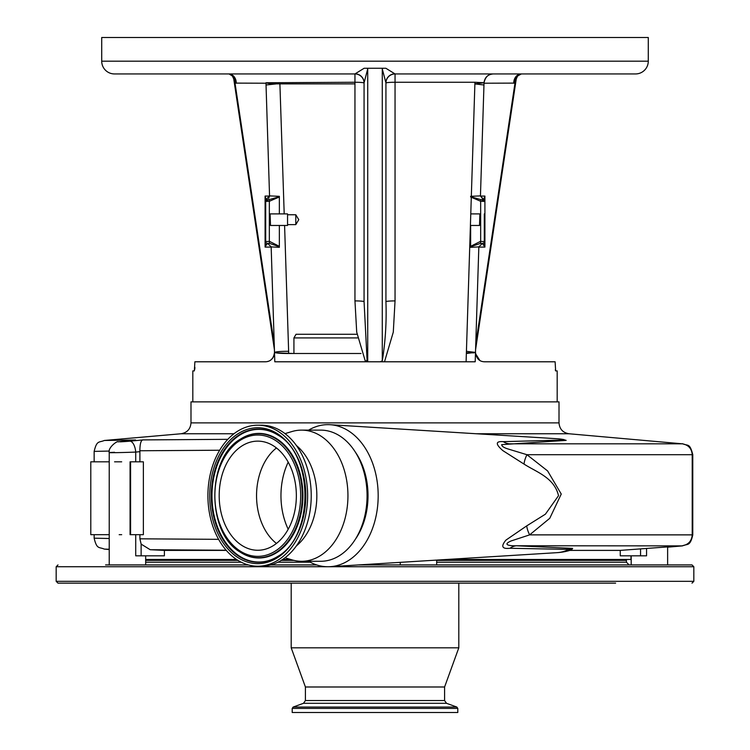 <?xml version="1.0" encoding="UTF-8"?>
<svg xmlns="http://www.w3.org/2000/svg" width="750" height="750" viewBox="0 0 750 750"><rect width="100%" height="100%" fill="white"/><g stroke="black" fill="none" stroke-linecap="round" stroke-linejoin="round"><path stroke-width="1.12" d="M692.775 534.938L692.775 454.641L692.212 454.706L692.212 534.872L692.775 534.938C690.056 546.9 687.347 543.506 682.491 545.878L516.413 545.766L572.644 548.4A18.216 14.869 -88.6 0 0 568.884 549.403L509.991 548.269C502.041 549.159 500.691 546.441 505.931 540.103L526.716 525.881L545.409 514.181L558.525 495.694C554.259 477.619 536.822 472.303 524.034 464.1L502.903 450.656C495.338 444.075 495.469 441.075 503.278 441.656L563.972 440.006A57.009 40.312 -90 0 0 557.119 438.741L330.122 424.716A71.053 50.241 -90 0 0 327.928 424.65A71.053 50.241 -90 0 0 308.606 430.116M562.791 439.378L566.166 440.372L501.675 444.637C501.769 446.306 504.009 447.787 508.387 449.072L526.941 454.706L547.612 470.934L561.253 494.053L549.769 518.297L529.631 534.872L692.212 534.872C691.697 541.069 688.387 544.697 682.266 545.766M503.278 441.656A18.216 14.85 85.8 0 0 509.297 443.812L682.266 443.812C688.387 444.881 691.706 448.509 692.212 454.706L526.941 454.706A18.216 7.594 -57.8 0 0 524.034 464.1M233.944 433.762L181.013 433.762L104.334 440.475L135.572 439.988L123.281 441.188C117.122 442.003 119.334 442.003 129.919 441.188L142.912 439.913L227.822 439.331M682.266 443.812L568.987 433.762L476.569 433.762M114.562 461.812L121.688 461.812M109.341 451.059L94.144 451.397L94.144 461.812M94.144 534.684L94.144 538.181L109.228 538.509M119.175 534.684L121.688 534.684M109.228 534.684L90.788 534.684L90.788 461.812L109.228 461.812M219.666 450.234L139.875 450.759L139.903 451.669L135.722 452.081C118.406 452.775 99.591 452.944 114.562 452.278M130.069 461.812L130.069 534.684L130.584 534.684L130.584 461.812L130.069 461.812M130.584 461.812L143.362 461.812L143.362 534.684L130.584 534.684M139.903 451.669L139.903 461.812M139.903 534.684L139.903 538.819L218.606 539.334M308.606 561.281A71.053 50.241 -90 0 0 327.928 566.747A71.053 50.241 -90 0 0 330.122 566.681A71.053 50.241 -90 0 0 378.178 495.694A71.053 50.241 -90 0 0 330.122 424.716M330.122 566.681L557.119 552.656A57.009 40.312 -90 0 0 568.884 549.403L571.594 549.797M355.463 452.288A61.941 43.8 90 0 1 355.463 539.109M285.009 433.622L291.947 431.541A65.587 46.378 90 0 1 301.566 430.116L320.691 430.116A65.587 46.378 90 0 1 367.069 495.694A65.587 46.378 90 0 1 320.691 561.281L301.566 561.281A65.587 46.378 90 0 1 291.947 559.856L285.009 557.775M301.566 430.116A65.587 46.378 90 0 1 347.944 495.694A65.587 46.378 90 0 1 301.566 561.281M296.381 445.5A58.022 41.034 90 0 1 296.381 545.897M145.669 559.462L236.494 559.462M282.647 559.462L290.634 559.462M446.944 559.462L630.975 559.462L630.975 555.816M226.303 550.388L164.391 550.388L164.391 555.816L135.722 555.816L135.722 534.684M135.572 439.988L118.144 441.853C117.562 440.419 107.606 447.722 109.228 452.644L109.228 564.928M109.228 549.253L104.334 549.103C98.953 546.816 96.853 549.544 94.144 538.181M135.722 461.812L135.722 452.081A10.931 4.941 -95.6 0 0 129.919 441.188M226.172 550.237L150.206 549.722L141.131 544.116L139.903 538.819M139.875 450.759C139.922 443.888 140.934 440.269 142.912 439.913M150.206 549.722L164.391 550.388M667.631 564.928L667.631 546.9L620.259 550.388L569.888 550.388M566.166 440.372A18.216 16.322 86.4 0 1 563.972 440.006L564 439.594A57.066 57.066 0 0 0 557.119 438.741M526.716 525.881A18.216 7.678 56.9 0 0 529.631 534.872L511.144 540.938C500.972 545.306 512.062 545.991 516.413 545.766A18.216 14.653 -86.3 0 0 509.991 548.269M190.988 422.878L190.988 401.869L559.012 401.869L559.012 422.878L190.988 422.878C190.472 429.075 187.144 432.703 181.013 433.762M572.644 548.4L571.453 549.9M646.566 548.419L646.566 555.816L620.259 555.816L620.259 550.388M361.012 353.503L288.694 353.503C280.959 353.522 276.225 353.156 274.5 352.397C273.656 358.519 270.619 361.65 265.397 361.791L194.878 361.791L194.362 370.903L192.816 370.903L192.816 401.869M555.291 369.881L555.637 370.903L557.184 370.903L557.184 401.869M555.637 370.903L555.122 361.791L484.603 361.791C479.391 361.669 476.363 358.538 475.5 352.397L466.359 353.475M279.356 225.469L279.356 247.322L271.163 246.9L274.8 361.791L365.494 361.791L356.709 332.147L354.956 300.909A9.113 0.797 180 0 1 364.069 301.706L367.078 359.981L367.716 361.791L380.072 361.791L382.284 360.891C385.444 341.447 386.653 321.722 385.931 301.706A9.113 0.797 180 0 1 395.044 300.909L393.291 332.147L384.506 361.791L380.072 361.791L475.2 361.791L478.837 246.9L470.644 247.322L470.644 246.328L480.469 241.388L480.469 243.375L470.644 246.75M479.878 213.9L479.513 225.469L479.878 213.9L470.775 213.9M354.956 300.909L354.956 82.256L265.969 82.763C267.6 83.503 272.25 83.878 279.919 83.869L354.956 83.869L279.9 83.878L284.203 213.9M474.891 83.841L484.031 82.763L474.938 82.256L395.044 82.256L395.044 300.909M466.097 361.791L475.2 361.791L466.097 361.791L474.938 82.256M470.409 225.469L479.513 225.469M194.784 369.272L194.831 368.672M194.831 368.625L194.878 367.256M484.312 213.9L484.312 244.097L484.913 247.088L482.409 243.375M475.547 353.672L479.831 360.441M275.812 352.847L293.925 353.503L293.925 337.922L357.497 337.922M293.925 337.922L296.034 334.284L356.981 334.284M339.853 361.791L281.1 361.791M380.072 361.791L384.506 361.791M270.487 225.469L270.122 213.9L270.487 225.469L287.55 225.469L287.55 213.9L270.122 213.9M287.55 213.9L287.55 225.469M299.1 73.941L354.956 73.941L364.134 68.259L366.994 68.259L367.716 69.009L367.716 361.791L365.494 361.791L367.078 359.981M270.975 359.878L272.897 357.844M273.422 356.991L274.472 353.494M265.144 247.013L265.688 244.097A1.819 1.378 0 0 0 266.222 245.072L265.144 247.013M671.278 564.928L645.994 564.928M105.581 564.928L248.325 564.928M270.816 564.928L316.631 564.928M358.509 564.928L692.006 564.928L693.825 566.747L56.175 566.747L57.994 564.928M692.006 583.144L693.825 581.325L56.175 581.325L57.994 583.144L615.619 583.144M149.306 583.144L325.406 583.144M475.584 349.641L516.253 78.938L514.978 83.109L484.022 83.222L480.45 195.891L470.644 196.331M478.837 246.825L482.494 243.375L480.469 243.375L482.484 243.375A1.819 1.819 0 0 0 484.312 241.547L480.666 241.388L480.666 201.272L470.644 196.988M474.891 83.906L483.966 84.994L480.45 195.891L483.141 199.519L483.956 199.641L480.45 196.069L484.913 196.069L484.2 198.066L484.913 196.069L484.913 247.088L478.828 247.088M466.425 351.319L475.5 352.397M466.378 352.809L474.188 352.847M354.956 73.941L354.956 82.256A9.113 0.797 180 0 1 364.069 83.044A9.113 9.113 0 0 0 354.956 73.941L114.478 73.941A12.75 12.75 0 0 1 101.719 61.181L101.719 37.5L648.281 37.5L648.281 61.181A12.75 12.75 0 0 1 635.522 73.941L396.234 73.941M385.931 301.706L385.931 82.819L382.284 69.009L383.006 68.259L385.866 68.259L395.044 73.941A9.113 9.113 0 0 0 385.931 83.044A9.113 0.797 180 0 1 395.044 82.256L395.044 73.941L485.025 73.941M366.994 68.259L383.006 68.259M274.341 354.384L274.5 352.397C276.309 351.647 281.025 351.281 288.637 351.291L288.581 353.503M267.591 243.375L271.163 246.825M265.688 225.469L265.688 241.547A1.819 1.819 0 0 0 267.506 243.375L269.531 243.375L267.506 243.375L266.222 245.072M276.45 83.878L266.034 84.994L269.55 195.891L265.978 83.222L235.022 83.109L233.747 78.938L274.416 349.641M279.356 196.988L269.334 201.272L267.403 201.328A1.819 0.966 90 0 1 268.369 199.65L267.525 199.65L269.184 199.622L269.334 201.272L269.334 241.388L265.688 241.547L265.688 198.272L265.087 196.069L265.969 199.641L269.55 195.891L279.356 196.331L279.356 213.9M284.587 225.469L288.637 351.291M257.766 425.194L261.375 425.194A70.509 49.856 90 0 1 311.231 495.694A70.509 49.856 90 0 1 261.375 566.203L257.766 566.203A70.509 49.856 90 0 1 207.909 495.694A70.509 49.856 90 0 1 257.766 425.194A70.509 49.856 90 0 1 307.622 495.694A70.509 49.856 90 0 1 257.766 566.203M228.9 73.941A9.113 7.575 -79.2 0 1 229.125 73.978L229.125 73.978A9.113 7.575 -79.2 0 1 235.022 83.109L274.237 344.137M521.1 73.941A9.113 7.575 -100.8 0 0 520.875 73.978L520.875 73.978A9.113 7.575 -100.8 0 0 514.978 83.109L475.763 344.137M484.022 83.222L483.966 84.994M484.312 198.272L483.956 199.641L484.2 198.066M483.778 245.072A1.819 1.378 180 0 0 484.312 244.097L484.312 225.469M493.134 73.941C487.772 74.475 484.734 77.419 484.031 82.763C485.306 76.959 488.344 74.025 493.134 73.941M470.644 225.469L470.644 246.328M482.522 199.641L484.284 201.45A1.819 1.809 -90 0 0 482.475 199.65L483.141 199.519L484.312 201M480.816 199.622L481.631 199.65A1.819 0.966 -90 0 1 482.597 201.328L480.666 201.272L480.816 199.622L470.644 196.706M287.55 224.616L287.55 214.763L295.8 214.763L295.8 224.616L287.55 224.616M298.762 219.684L295.8 214.763L295.8 224.616L298.762 219.684M364.069 301.706L364.069 82.819A9.113 9.019 -0 0 0 355.059 73.8M367.716 69.009L364.069 82.819M509.231 73.941L535.266 73.941M385.866 68.259L385.275 68.259M385.931 82.819A9.113 9.019 180 0 1 394.941 73.8M279.356 246.75L269.531 243.375L269.531 241.388L279.356 246.328M271.172 247.088L265.087 247.088L265.087 196.069L269.55 196.069L268.631 198.422M266.034 84.994L265.978 83.222M267.403 201.328L265.716 201.45L267.525 199.65L265.688 200.006L265.688 213.9M269.184 199.622L279.356 196.706M484.181 81.384L484.031 82.763M267.478 199.641L265.716 201.45M484.284 201.45L482.597 201.328M257.766 441.131A54.562 38.587 90 0 1 296.353 495.694A54.562 38.587 90 0 1 257.766 550.266A54.562 38.587 90 0 1 219.188 495.694A54.562 38.587 90 0 1 257.766 441.131M276.45 543.441A54.562 38.587 90 0 1 256.547 495.694A54.562 38.587 90 0 1 276.45 447.956M288.197 462.141A60.122 42.516 -90 0 0 280.959 495.694A60.122 42.516 -90 0 0 288.197 529.256M305.409 700.547L444.591 700.547L446.512 703.294L303.488 703.294L305.409 700.547L305.409 686.991L291.197 647.822L458.803 647.822L458.803 583.144M305.409 686.991L444.591 686.991L458.803 647.822M457.8 708.422L292.2 708.422L292.2 712.5L457.8 712.5L457.8 708.422L456.844 707.053L293.156 707.053L303.488 703.294M141.131 544.116L141.131 555.816M293.869 560.372L281.231 560.372M237.919 560.372L145.669 560.372M145.669 562.2L241.2 562.2M277.95 562.2L310.238 562.2M640.566 548.953L640.566 555.816M436.678 562.2L626.419 562.2L626.419 560.372L436.678 560.372M382.284 360.891L382.284 69.009M516.253 78.938L517.612 76.013L521.334 73.941A9.113 7.603 -90 0 0 513.731 83.222M101.719 61.181L648.281 61.181M229.125 73.978L228.666 73.941A9.113 7.603 -90 0 1 236.269 83.222M480.469 241.388L480.666 243.375M269.334 243.375L269.531 241.388M257.766 427.744A67.95 48.047 90 0 1 305.822 495.694A67.95 48.047 90 0 1 257.766 563.653A67.95 48.047 90 0 1 209.719 495.694A67.95 48.047 90 0 1 257.766 427.744M258.403 429.094A66.609 47.1 90 0 1 277.913 435.075C313.912 454.903 313.912 536.494 277.913 556.322A66.609 47.1 90 0 1 258.403 562.303A66.609 47.1 90 0 1 211.303 495.694A66.609 47.1 90 0 1 258.403 429.094M278.109 556.2A66.328 46.903 90 0 1 258.872 562.031A66.328 46.903 90 0 1 211.969 495.694A66.328 46.903 90 0 1 258.872 429.366A66.328 46.903 90 0 1 278.109 435.197M240.441 439.125A62.287 44.044 90 0 1 240.628 439.003A62.287 44.044 90 0 1 258.872 433.406A62.287 44.044 90 0 1 302.925 495.694A62.287 44.044 90 0 1 258.872 557.991A62.287 44.044 90 0 1 240.628 552.394A62.287 44.044 90 0 1 240.441 552.272M240.244 552.141C206.372 533.109 206.372 458.287 240.244 439.256A62.016 43.856 90 0 1 258.403 433.678A62.016 43.856 90 0 1 302.259 495.694A62.016 43.856 90 0 1 258.403 557.719A62.016 43.856 90 0 1 240.244 552.141L240.628 552.394M257.766 435.028A60.666 42.9 90 0 1 300.666 495.694A60.666 42.9 90 0 1 257.766 556.369A60.666 42.9 90 0 1 214.866 495.694A60.666 42.9 90 0 1 257.766 435.028M559.012 422.878C559.528 429.075 562.856 432.703 568.987 433.762M400.247 562.35L400.247 564.928M94.144 451.397C96.853 440.034 98.953 442.762 104.334 440.475M145.669 555.816L145.669 564.928M692.775 454.641C689.663 442.538 688.003 446.288 682.491 443.691M682.491 545.878L667.631 547.181M109.228 549.534L104.344 549.103M436.678 560.1L436.678 564.928M557.119 552.656A57.066 57.066 0 0 0 571.266 549.956M631.191 555.816L631.191 564.928M626.419 560.372L625.509 559.462M626.419 562.2L629.147 564.928M274.078 355.425L273.778 356.259M272.794 357.994L271.594 359.363M271.556 359.391L270.178 360.431M268.603 361.209L267.047 361.641M56.175 581.325L56.175 566.747M693.825 581.325L693.825 566.747M229.153 73.987L232.397 76.022L233.747 78.938M291.197 647.822L291.197 583.144M444.591 700.547L444.591 686.991M292.2 708.422L293.156 707.053M446.512 703.294L456.844 707.053"/></g></svg>
